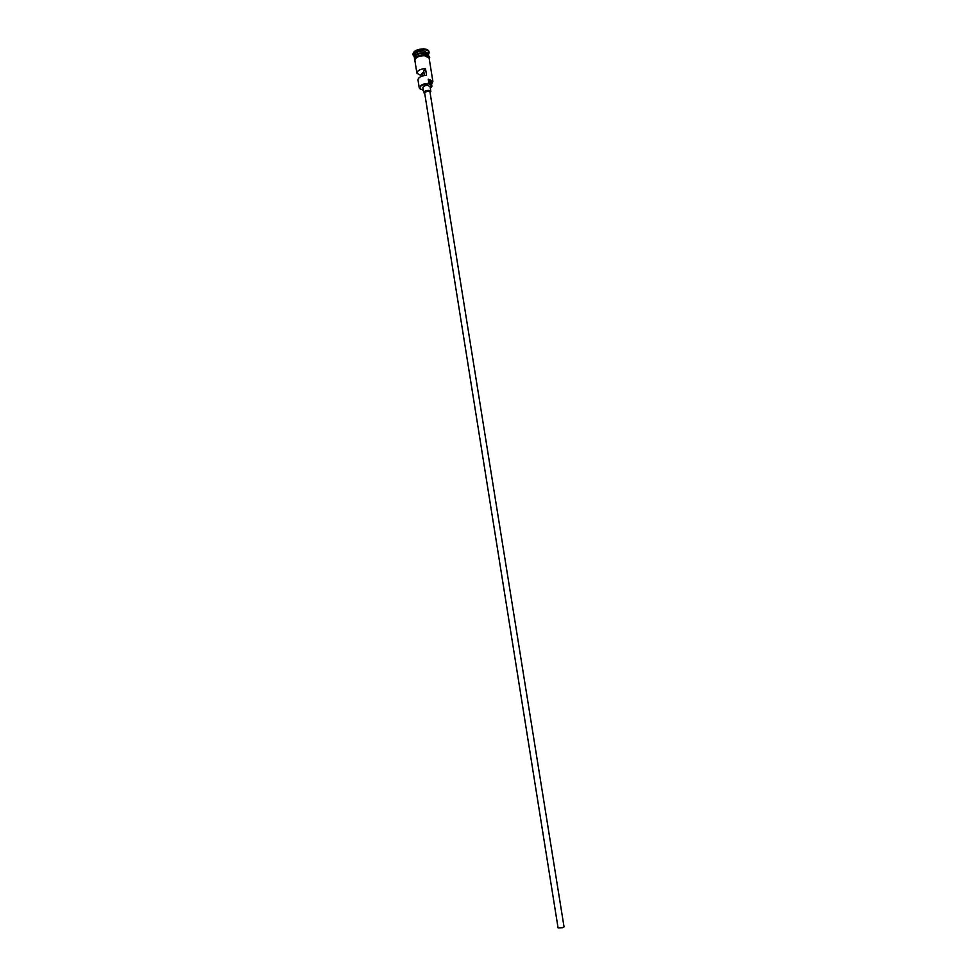 <?xml version="1.0" encoding="UTF-8"?>
<svg xmlns="http://www.w3.org/2000/svg" width="977" height="977" viewBox="0 0 977 977"><rect width="100%" height="100%" fill="white"/><g stroke="black" fill="none" stroke-linecap="round" stroke-linejoin="round"><path stroke-width="1.47" d="M420.55 89.395L419.243 87.893C419.866 85.121 423.09 83.607 428.903 83.338L428.83 83.851C422.772 84.217 419.756 85.793 419.792 88.589L423.285 90.25M422.821 75.84L422.357 72.945L424.042 73.092M562.373 927.723L558.075 927.918L424.58 92.559L428.195 90.861L429.941 91.704L564.047 926.965L562.373 927.723M430.112 92.754L430.845 91.557L428.512 90.434C425.606 90.568 423.994 91.325 423.676 92.705L424.751 93.609M430.845 91.557L430.027 86.526L427.706 85.39C424.8 85.524 423.188 86.281 422.882 87.661L423.676 92.705M414.443 57.582L414.382 57.325C414.981 54.443 418.18 52.88 423.969 52.66L428.647 55.298M414.578 58.547L414.456 57.826C415.054 54.944 418.254 53.381 424.055 53.161L428.818 56.263M414.382 57.325L414.114 55.665C414.712 52.77 417.912 51.219 423.7 50.987L428.353 53.381L428.622 55.054M414.26 56.568L413.088 54.968C413.76 51.72 417.362 49.961 423.884 49.705C426.973 49.949 428.72 50.853 429.111 52.404L428.5 54.297M419.243 87.893L417.961 79.845C418.364 77.33 421.221 75.803 426.558 75.266L425.483 68.549C420.147 69.074 417.289 70.613 416.898 73.165L420.611 75.4L420.794 76.585M428.903 83.338L428.219 79.137L432.872 81.409L432.103 83.265M416.898 73.165L414.859 60.33C415.457 57.448 418.657 55.897 424.458 55.665L429.111 58.046L432.872 81.409M413.088 54.968L412.966 54.138C413.625 50.877 417.228 49.119 423.749 48.862C426.839 49.119 428.585 50.022 428.976 51.573L429.111 52.404M425.483 68.549L423.713 71.04L424.421 75.473M431.529 83.851L432.567 82.263C432.628 80.798 431.223 79.919 428.353 79.65L431.236 82.019L431.907 86.208L430.393 84.852L429.721 80.651M429.037 83.863L430.393 84.852M430.332 88.37L431.907 86.208M422.357 72.945L420.611 75.4M428.219 54.59L423.933 52.917C419.048 53.002 415.946 54.285 414.627 56.764M415.237 55.897C417.216 53.991 420.122 53.051 423.957 53.076L427.364 53.955M429.196 58.571C429.269 56.886 427.706 55.897 424.482 55.616C417.985 55.994 414.81 57.741 414.944 60.855M414.761 59.915C414.798 56.837 417.997 55.115 424.348 54.785M414.199 56.153L413.308 55.604M424.384 54.749C418.254 55.42 414.932 56.813 414.395 58.938L415.005 61.27M424.482 54.749C432.616 56.984 428.695 57.472 429.257 58.986M428.439 53.869L429.098 53.076"/></g></svg>
